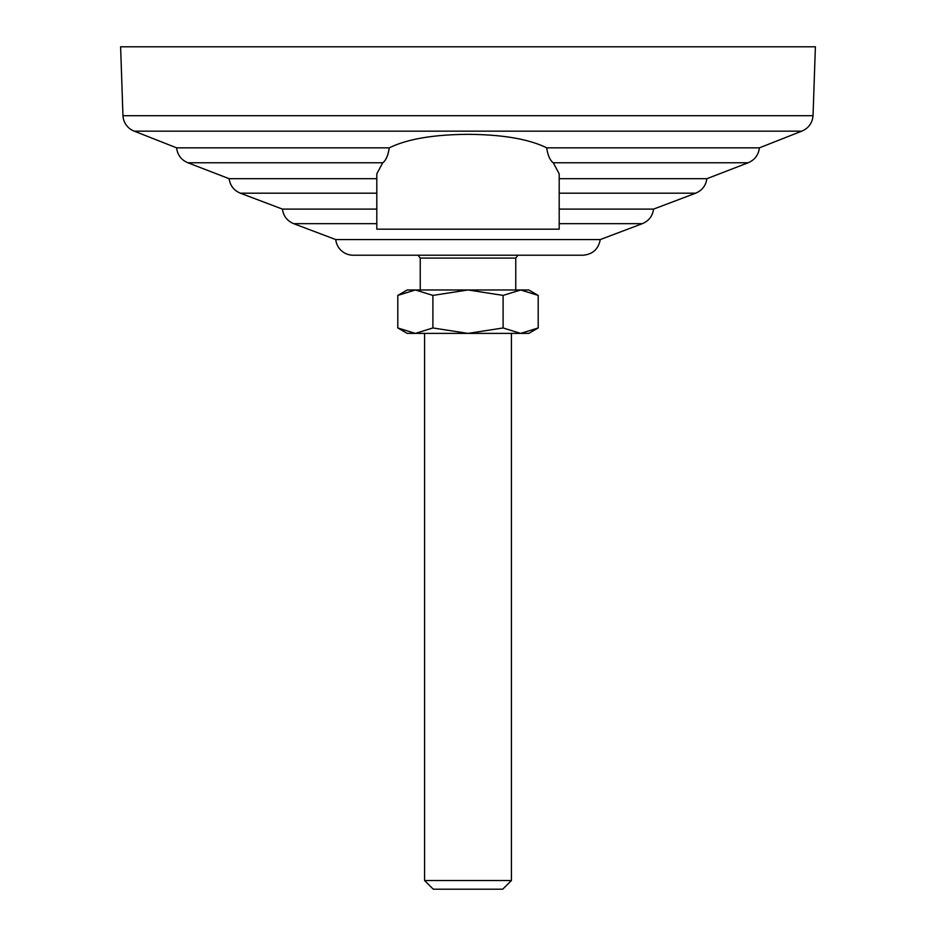 <?xml version="1.0" encoding="UTF-8"?>
<svg xmlns="http://www.w3.org/2000/svg" width="936" height="936" viewBox="0 0 936 936"><rect width="100%" height="100%" fill="white"/><g stroke="black" fill="none" stroke-linecap="round" stroke-linejoin="round"><path stroke-width="1.4" d="M553.258 162.77L559.19 173.792L559.19 229.18L376.81 229.18L376.81 173.792L382.742 162.77C385.878 160.559 388.066 155.587 389.317 147.841C407.043 139.09 433.274 134.585 468 134.339C502.726 134.585 528.957 139.09 546.683 147.841C547.829 155.399 550.017 160.372 553.258 162.77L748.121 162.77C754.744 159.962 758.499 154.978 759.388 147.841L546.683 147.841M389.306 147.958L387.832 154.849M386.533 157.774L385.819 159.015M559.19 223.657L642.342 223.657L600.257 239.569L335.743 239.569L293.658 223.657L376.81 223.657M376.81 209.102L282.426 209.102C283.433 216.064 287.176 220.919 293.658 223.657M376.81 178.694L229.121 178.694C230.151 185.632 233.895 190.464 240.353 193.19L376.81 193.19M389.317 147.841L176.611 147.841C177.501 154.978 181.256 159.951 187.879 162.77L382.742 162.77M813.045 115.713L122.955 115.713L120.615 46.8L815.385 46.8L813.045 115.713C812.319 123.096 808.552 128.244 801.742 131.157L134.257 131.157A17.538 17.538 0 0 1 122.955 115.713M642.342 223.657C648.823 220.919 652.567 216.064 653.574 209.102L695.647 193.19C702.105 190.464 705.849 185.632 706.879 178.694L559.19 178.694M653.574 209.102L559.19 209.102M582.718 255.224L353.281 255.224A17.538 17.538 0 0 1 335.743 239.569M424.581 880.519L433.263 889.2L502.737 889.2L511.419 880.519L424.581 880.519L424.581 333.391M503.1 327.963L468 333.391L432.9 327.963L415.35 333.391L397.8 327.963L397.8 295.402L415.35 289.973L432.9 295.402L468 289.973L503.1 295.402L520.65 289.973L538.2 295.402L538.2 327.963L520.65 333.391L503.1 327.963L503.1 295.402M432.9 327.963L432.9 295.402M397.8 327.963L407.207 333.391L528.793 333.391L538.2 327.963M397.8 295.402L407.207 289.973L528.793 289.973L538.2 295.402M420.241 289.973L420.241 258.09L515.759 258.09A60.793 60.793 0 0 0 517.889 255.224M695.647 193.19L559.19 193.19M282.426 209.102L240.353 193.19M229.121 178.694L187.879 162.77M759.388 147.841L801.742 131.157M176.611 147.841L134.257 131.157M706.879 178.694L748.121 162.77M600.257 239.569C598.408 249.222 592.593 254.44 582.812 255.224L353.188 255.224M511.419 880.519L511.419 333.391M515.759 289.973L515.759 258.09M418.111 255.224A60.793 60.793 0 0 0 420.241 258.09"/></g></svg>
